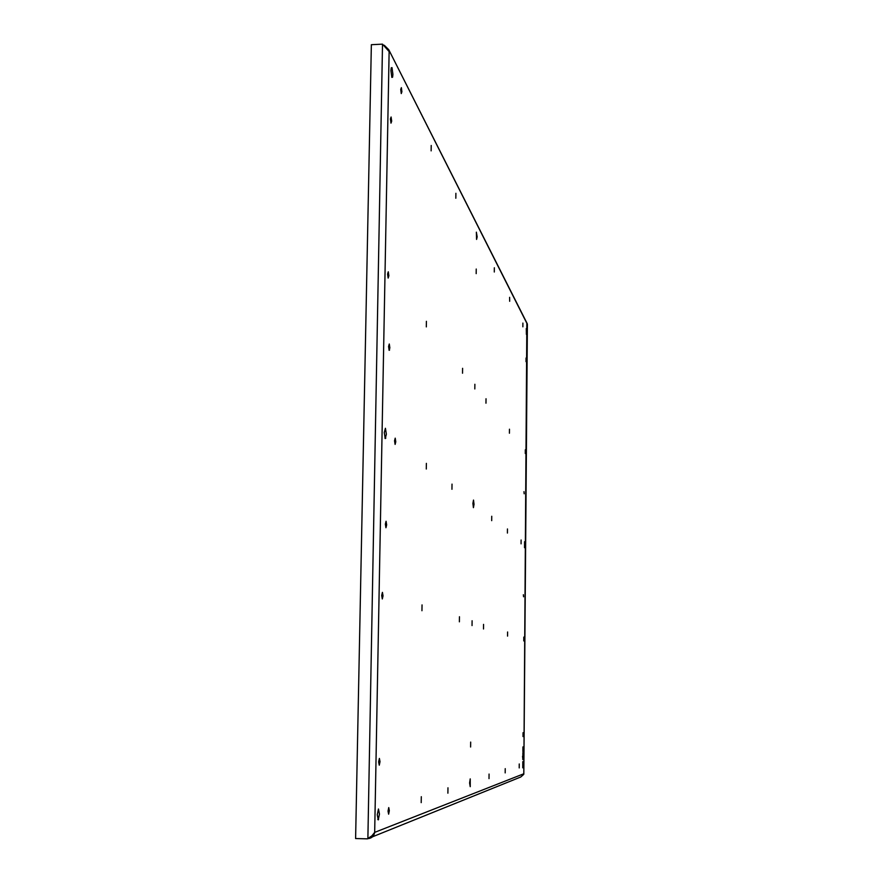 <?xml version="1.0" encoding="UTF-8"?>
<svg xmlns="http://www.w3.org/2000/svg" width="883" height="883" viewBox="0 0 883 883"><rect width="100%" height="100%" fill="white"/><g stroke="black" fill="none" stroke-linecap="round" stroke-linejoin="round"><path stroke-width="1.32" d="M522.769 755.969L522.835 758.872L522.548 756.345M522.824 759.214L522.879 753.022L522.824 759.214M523.144 755.263L523.089 756.819L523.144 755.263M523.012 754.27L522.935 757.89L523.012 754.27M522.769 759.535L522.957 758.983M523.774 774.336L520.804 776.974M527.372 324.315L388.785 49.746L384.271 45.265M522.824 759.557L522.879 752.669L522.824 759.557M526.853 322.924L523.807 773.773L374.679 832.371L389.127 51.567L382.516 44.15L371.357 44.702L355.606 838.541L367.405 838.85L371.886 835.837L374.679 832.371C373.995 836.179 371.732 838.276 367.88 838.662L368.167 838.375M426.401 321.313L426.323 326.898L426.401 321.313M422.041 604.91L421.953 610.727L422.041 604.91M462.593 368.321L462.526 373.222L462.593 368.321M459.447 616.742L459.381 621.831L459.447 616.742M483.553 624.369L483.509 628.983L483.553 624.369M486.025 398.752L485.97 403.211L486.025 398.752M509.469 429.204L509.425 433.222L509.469 429.204M507.604 631.985L507.559 636.113L507.604 631.985M385.231 438.564L386.368 434.248L385.418 428.277L384.282 432.582L385.231 438.564M524.524 547.703L524.579 541.687L524.524 547.703M473.42 507.659L474.028 504.314L473.509 500.076L472.902 503.42L473.42 507.659M477.162 236.832L476.356 232.163L476.577 239.425L477.162 236.832M469.601 783.022L470.242 786.676L470.231 778.883L469.601 783.022M391.103 116.998L390.418 118.951L390.992 123.145L391.677 121.181L391.103 116.998M523.045 732.702L523.012 736.577L523.045 732.702M523.807 637.107L523.774 640.926L523.807 637.107M525.308 449.789L525.286 453.509L525.308 449.789M526.047 358.012L526.014 361.677L526.047 358.012M470.672 742.084L470.606 747.007L470.672 742.084M472.096 620.749L472.041 625.583L472.096 620.749M474.877 384.271L474.822 388.939L474.877 384.271M476.235 269.039L476.18 273.631L476.235 269.039M379.392 758.431L378.641 761.93L379.271 765.186L380.01 761.676L379.392 758.431M382.427 592.372L381.688 595.462L382.306 598.961L383.023 595.87L382.427 592.372M388.277 271.787L387.582 274.105L388.156 278.079L388.862 275.75L388.277 271.787M401.368 87.649L400.727 89.481L401.257 93.587L401.897 91.755L401.368 87.649M519.248 763.972L519.215 767.923L519.248 763.972M521.102 540.01L521.069 543.84L521.102 540.01M522.891 323.09L522.868 326.809L522.891 323.09M505.231 768.651L505.186 772.89L505.231 768.651M507.449 528.961L507.416 533.056L507.449 528.961M509.601 297.328L509.679 301.291L509.601 297.328M489.061 774.06L489.016 778.618L489.061 774.06M491.743 516.257L491.699 520.661L491.743 516.257M494.337 267.77L494.292 272.008L494.337 267.77M447.968 787.791L447.891 793.188L447.968 787.791M452.019 484.116L451.953 489.281L452.019 484.116M455.893 193.3L455.827 198.245L455.893 193.3M421.301 796.698L421.202 802.636L421.301 796.698M426.379 463.365L426.29 469.028L426.379 463.365M431.213 145.474L431.136 150.872L431.213 145.474M388.741 807.581L388.045 811.102L388.63 814.17L389.326 810.649L388.741 807.581M395.22 438.156L394.546 440.794L395.109 444.414L395.783 441.776L395.22 438.156M526.29 328.553L526.389 334.381L526.29 328.553M522.758 767.824L522.813 761.621L522.758 767.824M378.266 819.865L379.458 814.049L378.465 808.994L377.273 814.799L378.266 819.865M392.008 67.627L391.235 67.792L390.915 70.574L391.831 77.384L392.582 77.218L392.913 74.415L392.008 67.627M522.924 746.919L522.891 751.554L522.924 746.919M386.666 524.844L386.07 521.268L385.363 524.16L385.948 527.747L386.666 524.844M388.586 346.478L389.16 350.319L389.856 347.836L389.282 344.006L388.586 346.478M523.564 596.765L523.354 594.734L523.564 596.765M523.972 491.665L524.171 493.774L523.972 491.665M367.88 838.662L382.516 44.15M520.661 777.04L372.505 836.797M523.818 773.95L527.394 324.514M527.283 323.785L388.785 49.746M384.944 438.134L385.838 438.123M391.765 77.251L392.582 77.218M377.814 819.523L378.575 819.534M389.017 350.087L389.569 350.076"/></g></svg>
